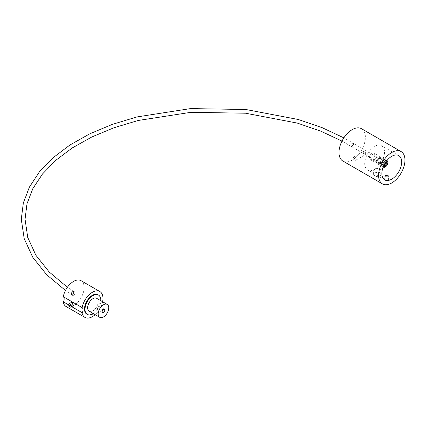 <?xml version="1.0" encoding="UTF-8"?>
<svg xmlns="http://www.w3.org/2000/svg" width="426" height="426" viewBox="0 0 426 426"><rect width="100%" height="100%" fill="white"/><g stroke="black" fill="none" stroke-linecap="round" stroke-linejoin="round"><path stroke-width="0.32" stroke-dasharray="2.13 1.6" d="M352.185 143.354L353.138 143.269L353.505 144.116L352.185 146.4L353.154 143.28L352.185 143.354A1.864 1.118 -58 0 1 353.175 143.296A1.864 1.118 -58 0 1 353.447 144.803A1.864 1.118 -58 0 1 352.185 146.4A1.864 1.076 -60 0 1 351.253 146.491A1.864 1.076 -60 0 1 350.965 144.994A1.864 1.076 -60 0 1 352.185 143.354A1.864 1.118 -58 0 0 350.816 145.607A1.864 1.118 -58 0 0 351.2 146.459L341.993 141.097M73.884 292.204L73.522 291.363L71.243 293.727L71.611 294.568L73.884 292.204M374.704 175.847L373.613 174.479L374.704 173.11C376.462 172.173 378.224 172.072 379.981 172.802L381.073 174.479L379.981 176.156C378.224 176.891 376.462 176.785 374.704 175.847M374.704 169.303L373.613 170.618L374.704 171.934C376.462 172.908 378.219 173.047 379.981 172.349L381.073 170.618L379.981 168.888C378.224 168.19 376.462 168.329 374.704 169.303M385.253 180.645L384.705 179.921L385.253 179.197L387.889 179.122L388.437 179.921L387.889 180.72L385.253 180.645M72.085 303.829A0.469 0.272 -120 0 0 72.085 304.59A0.469 0.272 -120 0 0 72.085 303.829M71.557 302.332L72.335 305.602L73.41 305.618M101.367 311.172A1.864 1.076 120 0 0 102.586 309.526A1.864 1.076 120 0 0 102.304 308.035A1.864 1.076 120 0 0 101.367 308.126A1.864 1.076 120 0 0 100.153 309.771A1.864 1.076 120 0 0 100.435 311.262A1.864 1.076 120 0 0 101.367 311.172M89.194 311.236A7.46 4.308 120 0 0 92.927 310.868A7.46 4.308 120 0 0 97.799 304.292A7.46 4.308 120 0 0 96.659 298.312M86.803 314.164A11.193 6.465 120 0 0 92.399 313.611A11.193 6.465 120 0 0 99.711 303.743A11.193 6.465 120 0 0 97.996 294.776M73.57 295.277A2.05 1.187 -60 0 1 72.542 295.378A2.05 1.187 -60 0 1 72.228 293.732A2.05 1.187 -60 0 1 73.57 291.922A2.05 1.187 -60 0 1 74.598 291.821A2.05 1.187 -60 0 1 74.912 293.466A2.05 1.187 -60 0 1 73.57 295.277M72.521 294.67A2.05 1.187 -60 0 1 71.493 294.771A2.05 1.187 -60 0 1 71.179 293.125A2.05 1.187 -60 0 1 72.521 291.315A2.05 1.187 -60 0 1 73.544 291.214A2.05 1.187 -60 0 1 73.858 292.859A2.05 1.187 -60 0 1 72.521 294.67M102.591 301.736A14.926 8.616 -60 0 1 95.131 314.665M81.031 280.675A14.926 8.616 -60 0 1 83.32 292.635A14.926 8.616 -60 0 1 73.57 305.783A14.926 8.616 -60 0 1 66.105 306.523M365.38 154.015L365.38 150.969L363.511 151.416L363.511 153.568L365.38 154.015L365.38 154.649L373.943 159.59L373.74 158.845L377.319 160.906L376.334 161.475L376.334 162.082A3.733 2.157 180 0 0 378.48 162.061L384.023 165.261M354.826 157.061A1.864 1.076 -120 0 0 353.894 156.97A1.864 1.076 -120 0 0 353.607 158.467A1.864 1.076 -120 0 0 354.826 160.107A1.864 1.076 -120 0 0 355.758 160.203A1.864 1.076 -120 0 0 356.045 158.706A1.864 1.076 -120 0 0 354.826 157.061M377.319 160.906A1.864 1.076 120 0 1 377.425 160.235L384.023 164.042L382.649 164.835A3.733 2.157 -60 0 1 384.705 161.273L378.107 157.466A3.733 2.157 -60 0 1 378.634 157.098A3.733 2.157 -60 0 1 379.161 156.859L385.759 160.666A3.733 2.157 -60 0 1 386.867 160.618M372.042 159.383A3.733 2.157 -60 0 1 370.173 159.569A3.733 2.157 -60 0 1 369.603 156.582A3.733 2.157 -60 0 1 372.042 153.291A3.733 2.157 -60 0 1 373.906 153.104A3.733 2.157 -60 0 1 374.475 156.097A3.733 2.157 -60 0 1 372.042 159.383M384.705 167.242L379.401 164.18L377.345 163.706L374.704 160.921C373.282 161.747 373.282 161.747 374.704 160.921C373.282 161.747 373.282 161.747 374.704 160.921L379.981 157.876L381.073 161.555L380.455 163.573L384.705 166.023M383.16 167.04A3.733 2.157 -60 0 1 382.649 166.055L383.895 165.336M382.649 164.835L376.052 161.028A3.733 2.157 -60 0 0 376.052 162.247L382.649 166.055M374.614 146.4A13.994 8.078 -60 0 1 381.611 145.708A13.994 8.078 -60 0 1 383.751 156.917A13.994 8.078 -60 0 1 374.614 169.25A13.994 8.078 -60 0 1 367.617 169.942A13.994 8.078 -60 0 1 365.471 158.728A13.994 8.078 -60 0 1 374.614 146.4M361.514 128.721A18.653 10.772 -60 0 1 364.374 143.668A18.653 10.772 -60 0 1 352.185 160.107A18.653 10.772 -60 0 1 342.861 161.033M384.023 164.042A1.864 1.076 -60 0 1 384.705 162.865L378.107 159.052A1.864 1.076 120 0 1 378.634 158.621A1.864 1.076 120 0 1 379.161 158.445L379.843 158.839A1.864 1.076 120 0 1 379.955 159.383L376.376 157.322L374.704 159.399L373.943 159.59M383.954 165.219L378.48 162.061M384.433 164.282L380.455 161.986L380.897 160.666L385.115 163.099M384.705 161.273L384.705 162.865M82.261 312.78L63.181 301.757M93.369 313.648A11.193 6.465 120 0 0 100.829 300.719M386.76 162.46L381.222 159.265A3.733 2.157 -60 0 0 381.222 158.046L387.814 161.853M385.759 162.109L385.759 160.666M352.185 146.4A1.864 1.118 -58 0 1 351.2 146.459M68.661 304.915L71.643 306.64M381.222 158.046L379.843 158.839M381.073 161.555L381.073 160.011A3.733 2.157 180 0 0 380.935 159.425L381.222 159.265M381.073 160.011A3.733 2.157 180 0 1 380.897 160.666M380.935 159.425L380.935 158.818L379.955 159.383M378.107 157.466L378.107 159.052M379.161 158.445L379.161 156.859M376.052 162.247L376.334 162.082M377.425 160.235L376.052 161.028M380.455 161.986L380.455 163.573M379.401 164.18L379.401 162.594M373.74 158.845A3.733 2.157 0 0 0 373.613 159.399A3.733 2.157 0 0 0 374.704 160.921A3.733 2.157 0 0 0 376.334 161.475M380.935 158.818A3.733 2.157 0 0 0 379.981 157.876A3.733 2.157 0 0 0 376.376 157.322M386.164 162.338L343.862 137.864M73.522 291.363L67.399 287.273M373.613 174.479L373.613 170.618M384.705 179.921L384.705 176.103M71.85 303.802L69.742 305.021M102.304 308.035L104.413 309.249M72.542 295.378L71.493 294.771M353.894 156.97L363.511 151.416M383.155 167.061L377.345 163.706M373.613 159.399L373.613 161.555L370.173 159.569M398.757 155.607L381.611 145.708M384.3 165.57L378.879 162.439M363.511 153.568L351.253 146.491M384.763 179.841L367.617 169.942M386.883 160.602L373.906 153.104M355.758 160.203L365.38 154.649M65.466 290.473L71.611 294.568M74.598 291.821L73.544 291.214M100.435 311.262L102.549 312.482M72.319 304.611L70.21 305.831M388.437 179.921L388.437 176.103M381.073 174.479L381.073 170.618"/><path stroke-width="0.64" d="M385.253 175.39L384.705 176.103L385.253 176.811L387.889 176.912L388.437 176.103L387.889 175.288L385.253 175.39M69.976 305.043A0.469 0.272 -120 0 0 69.976 305.804A0.469 0.272 -120 0 0 69.976 305.043M69.976 303.887A1.885 1.092 60 0 1 71.206 305.548A1.885 1.092 60 0 1 70.918 307.061A1.885 1.092 60 0 1 69.976 306.965A1.885 1.092 60 0 1 68.746 305.304A1.885 1.092 60 0 1 69.033 303.791A1.885 1.092 60 0 1 69.976 303.887M70.918 307.061L73.41 305.618L72.383 302.497L71.557 302.332L69.033 303.791M103.481 312.391A1.864 1.076 120 0 0 104.7 310.746A1.864 1.076 120 0 0 104.413 309.249A1.864 1.076 120 0 0 103.481 309.345A1.864 1.076 120 0 0 102.261 310.991A1.864 1.076 120 0 0 102.549 312.482A1.864 1.076 120 0 0 103.481 312.391M103.481 304.776A7.46 4.308 120 0 0 98.603 311.353A7.46 4.308 120 0 0 99.748 317.333A7.46 4.308 120 0 0 103.481 316.96A7.46 4.308 120 0 0 108.353 310.384A7.46 4.308 120 0 0 107.214 304.404A7.46 4.308 120 0 0 103.481 304.776M107.214 304.404L96.659 298.312A7.46 4.308 120 0 0 92.927 298.679A7.46 4.308 120 0 0 88.049 305.256A7.46 4.308 120 0 0 89.194 311.236L99.748 317.333M100.829 300.719A11.193 6.465 120 0 0 98.523 295.08A11.193 6.465 120 0 0 92.927 295.633A11.193 6.465 120 0 0 85.615 305.501A11.193 6.465 120 0 0 87.33 314.468A11.193 6.465 120 0 0 92.927 313.914A11.193 6.465 120 0 0 93.369 313.648M98.523 295.08L97.996 294.776A11.193 6.465 120 0 0 92.399 295.33A11.193 6.465 120 0 0 85.088 305.192A11.193 6.465 120 0 0 86.803 314.164L87.33 314.468M95.131 314.665A14.926 8.616 -60 0 1 92.399 316.656A14.926 8.616 -60 0 1 84.934 317.397A14.926 8.616 -60 0 1 82.01 312.625L82.261 312.78A5.155 2.977 120 0 0 82.127 307.604A14.926 8.616 -60 0 1 92.399 292.284A14.926 8.616 -60 0 1 99.86 291.544A14.926 8.616 -60 0 1 102.591 301.736M82.127 307.604L63.298 296.73A14.926 8.616 -60 0 1 73.57 281.41A14.926 8.616 -60 0 1 81.031 280.675L99.86 291.544M384.705 165.655A1.864 1.076 -60 0 1 384.3 165.57A1.864 1.076 -60 0 1 384.023 165.261L384.705 165.655L384.705 167.242A3.733 2.157 -60 0 1 383.368 167.184A3.733 2.157 -60 0 1 383.16 167.04M391.76 156.299A13.994 8.078 -60 0 1 398.757 155.607A13.994 8.078 -60 0 1 400.903 166.822A13.994 8.078 -60 0 1 391.76 179.149A13.994 8.078 -60 0 1 384.763 179.841A13.994 8.078 -60 0 1 382.623 168.632A13.994 8.078 -60 0 1 391.76 156.299M391.76 182.956A18.653 10.772 -60 0 1 382.436 183.883A18.653 10.772 -60 0 1 379.571 168.93A18.653 10.772 -60 0 1 391.76 152.492A18.653 10.772 -60 0 1 401.09 151.565A18.653 10.772 -60 0 1 403.949 166.518A18.653 10.772 -60 0 1 391.76 182.956M382.436 183.883L342.861 161.033A18.653 10.772 -60 0 1 339.996 146.081A18.653 10.772 -60 0 1 352.185 129.642A18.653 10.772 -60 0 1 361.514 128.721L401.09 151.565M385.69 162.21L385.759 162.253A1.864 1.076 -60 0 1 386.164 162.338A1.864 1.076 -60 0 1 386.441 162.647L385.69 162.21M385.115 163.099L386.441 163.866A1.864 1.076 -60 0 1 385.759 165.048L384.433 164.282M386.441 163.866L387.814 163.073A3.733 2.157 -60 0 1 385.759 166.635L385.759 165.048M63.298 296.73A5.155 2.977 -60 0 1 63.437 301.901M386.867 160.618A3.733 2.157 -60 0 1 387.096 160.724A3.733 2.157 -60 0 1 387.814 161.853L386.441 162.647M387.814 163.073L386.76 162.46M384.705 166.023L385.759 166.635M84.934 317.397L66.105 306.523A14.926 8.616 -60 0 1 63.181 301.757L68.661 304.915M71.643 306.64L82.01 312.625M343.862 137.864L322.28 127.736L298.408 119.525L245.818 109.493L190.481 108.603L137.012 116.926L112.395 124.355L89.881 133.775L69.939 144.994L52.989 157.79L39.389 171.907L29.431 187.067L23.345 202.962L21.3 219.246L24.186 238.56L32.733 257.235L46.642 274.706L65.466 290.473M67.399 287.273L49.214 272.001L35.88 255.227L27.759 237.474L25.033 219.246L26.987 203.793L32.823 188.627L42.456 174.048L55.699 160.373L72.292 147.918L91.867 136.959L114.019 127.736L138.269 120.457L190.97 112.31L245.525 113.215L297.327 123.093L320.805 131.16L341.993 141.097"/></g></svg>
